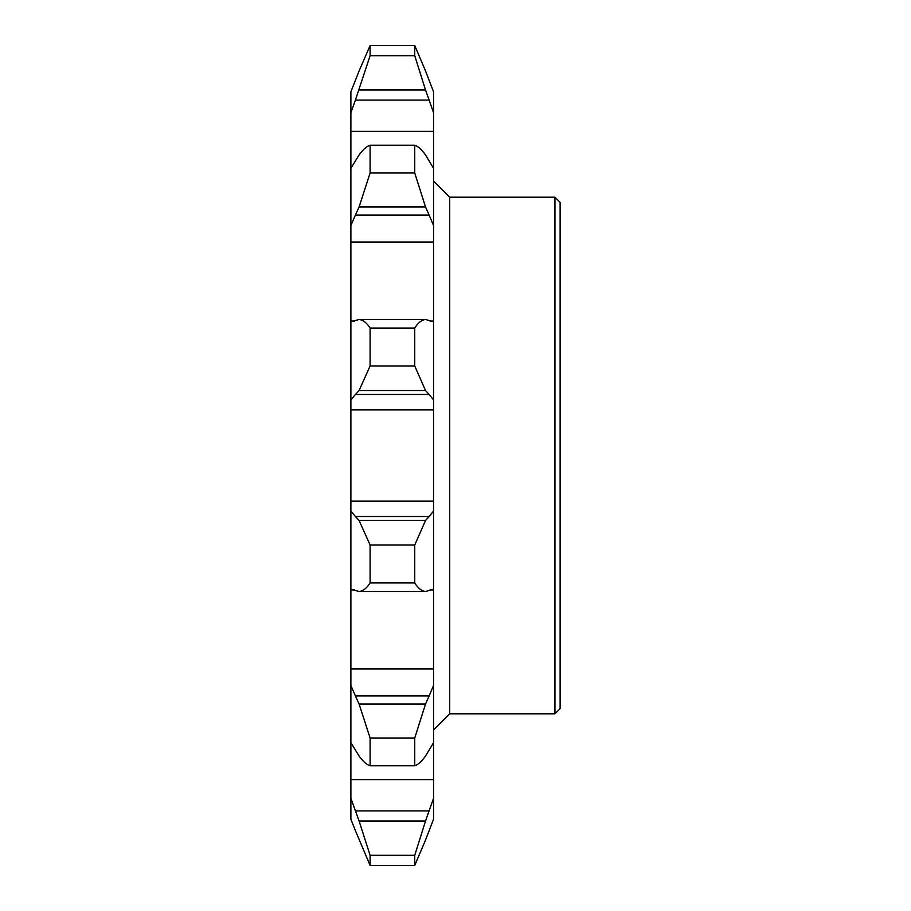 <?xml version="1.0" encoding="UTF-8"?>
<svg xmlns="http://www.w3.org/2000/svg" width="911" height="911" viewBox="0 0 911 911"><rect width="100%" height="100%" fill="white"/><g stroke="black" fill="none" stroke-linecap="round" stroke-linejoin="round"><path stroke-width="1.37" d="M354.459 321.071L350.883 321.071L350.883 242.03L433.545 242.03L433.545 321.071L430.049 321.071M350.883 409.87L433.545 409.87L433.545 501.13L350.883 501.13L350.883 321.071M430.049 589.929L433.545 589.929L433.545 668.97L350.883 668.97L350.883 501.13M350.883 242.03L350.883 131.389L433.545 131.389L433.545 91.772L429.127 80.327L433.545 91.772M350.883 131.389L350.883 91.772L359.093 70.933L350.883 91.772M433.545 819.228L429.127 830.673L433.545 819.228L433.545 798.287L425.517 821.027L359.093 821.027L350.883 798.287L350.883 668.97M433.545 798.287L433.545 779.611L350.883 779.611M433.545 729.939L449.692 713.803L449.692 197.197L433.545 181.061M560.117 708.633L560.117 202.367L554.947 197.197L554.947 713.803L560.117 708.633M350.883 819.228L355.404 830.673L350.883 819.228L350.883 798.287M359.093 70.933L370.105 45.55L359.093 70.933M350.883 112.713L355.404 100.085L429.127 100.085L433.545 112.713M370.105 55.708L414.744 55.708L414.744 45.55L425.517 70.933L414.744 45.55L370.105 45.55L370.105 55.708L355.404 100.085M433.545 131.389L433.545 168.284L425.517 154.938C421.542 149.438 417.944 146.204 414.744 145.236L370.105 145.236C366.826 146.204 363.159 149.438 359.093 154.938L350.883 168.284M350.883 225.507L355.404 215.064L429.127 215.064L433.545 225.507L433.545 168.284M370.105 145.236L370.105 172.988L359.093 206.956L355.404 215.064M350.883 321.765L359.093 319.488C363.159 319.989 366.826 322.858 370.105 328.062L414.744 328.062C417.944 322.858 421.542 320 425.517 319.488L359.093 319.488M350.883 399.918L355.404 394.474L429.127 394.474L433.545 399.918L433.545 321.071M370.105 328.062L370.105 365.96L359.093 390.534L355.404 394.474M433.545 589.929L433.545 511.082L429.127 516.526L355.404 516.526L359.093 520.466L370.105 545.04L414.744 545.04L425.517 520.466L359.093 520.466M355.404 516.526L350.883 511.082M350.883 589.235L359.093 591.512C363.159 591.011 366.826 588.142 370.105 582.938L370.105 545.04M350.883 589.929L354.459 589.929M350.883 742.716L359.093 756.062C363.159 761.562 366.826 764.796 370.105 765.764L414.744 765.764C417.944 764.796 421.542 761.562 425.517 756.062L433.545 742.716L433.545 685.493L429.127 695.936L355.404 695.936L359.093 704.044L370.105 738.012L414.744 738.012L425.517 704.044L359.093 704.044M355.404 695.936L350.883 685.493M370.105 765.764L370.105 738.012M433.545 742.716L433.545 779.611M370.105 855.292L414.744 855.292L414.744 865.45L425.517 840.067L414.744 865.45L370.105 865.45L355.404 830.673L370.105 865.45L370.105 855.292L359.093 821.027M433.545 242.03L433.545 225.507M433.545 409.87L433.545 399.918M433.545 511.082L433.545 501.13M433.545 685.493L433.545 668.97M359.093 89.973L425.517 89.973L414.744 55.708M370.105 172.988L414.744 172.988L414.744 145.236M359.093 206.956L425.517 206.956L414.744 172.988M433.545 321.765L425.517 319.488M370.105 365.96L414.744 365.96L414.744 328.062M359.093 390.534L425.517 390.534L414.744 365.96M370.105 582.938L414.744 582.938L414.744 545.04M359.093 591.512L425.517 591.512C421.542 591 417.944 588.142 414.744 582.938M425.517 591.512L433.545 589.235M414.744 765.764L414.744 738.012M414.744 855.292L425.517 821.027M425.517 70.933L429.127 80.327L425.517 70.933M425.517 89.973L429.127 100.085M425.517 206.956L429.127 215.064M425.517 390.534L429.127 394.474M429.127 516.526L425.517 520.466M429.127 695.936L425.517 704.044M425.517 840.067L429.127 830.673L425.517 840.067M429.127 810.915L355.404 810.915M449.692 713.803L554.947 713.803M449.692 197.197L554.947 197.197"/></g></svg>
